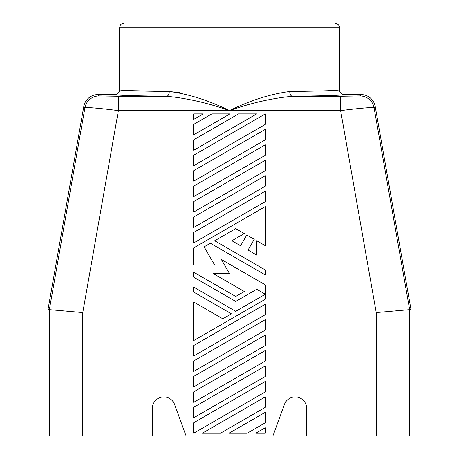 <?xml version="1.0" encoding="UTF-8"?>
<svg xmlns="http://www.w3.org/2000/svg" width="459" height="459" viewBox="0 0 459 459"><rect width="100%" height="100%" fill="white"/><g stroke="black" fill="none" stroke-linecap="round" stroke-linejoin="round"><path stroke-width="0.69" d="M339.356 89.821C338.231 90.526 321.69 91.089 289.738 91.49C270.305 94.049 250.23 100.418 229.5 110.596C207.87 102.965 186.916 98.186 166.64 96.27A4.774 2.616 90.7 0 0 169.262 91.49C137.304 91.083 120.763 90.526 119.644 89.821L119.644 27.724L339.356 27.724L339.356 89.821C339.66 92.701 341.249 94.29 344.13 94.594L361.078 94.594A14.332 14.327 130 0 1 375.192 106.436L411 309.532L411 436.05L306.641 436.05L306.641 408.401A11.464 11.464 0 0 0 284.402 404.482L272.91 436.05L49.343 436.05L49.343 309.647L84.938 107.779A14.327 14.327 -40 0 1 99.046 95.937L118.388 96.27L118.388 110.596C98.478 108.112 87.33 107.171 84.938 107.779L83.808 106.436L48 309.532L82.775 312.573L118.388 110.596L184.725 110.344M306.641 436.05L272.91 436.05M289.738 91.49A4.774 2.616 -90.7 0 0 292.36 96.27C272.084 98.186 251.13 102.965 229.5 110.596C208.77 100.418 188.695 94.049 169.262 91.49L179.349 92.615M376.225 436.05L376.225 312.573L409.657 309.647L374.062 107.779A14.327 14.327 -140 0 0 359.954 95.937L340.612 96.27L340.612 110.596C360.522 108.112 371.67 107.171 374.062 107.779L375.192 106.436M48 309.532L48 436.05L49.343 436.05M411 309.532L409.657 309.647L409.657 436.05M99.046 95.937L97.922 94.594L114.87 94.594C117.751 94.29 119.34 92.701 119.644 89.821M97.922 94.594A14.332 14.327 -130 0 0 83.808 106.436M186.09 436.05L174.598 404.482A11.464 11.464 0 0 0 152.359 408.401L152.359 436.05M289.204 22.95L169.796 22.95M124.119 90.383L126.581 90.521M127.757 90.572L169.262 91.49M304.076 91.289L321.03 90.922M332.419 90.521L333.36 90.469M193.675 277.15L235.708 301.42L256.724 289.285L264.367 293.697L264.367 294.798L235.708 311.345L193.675 287.082L193.675 292.044L231.411 313.83L222.816 318.793L193.675 301.97L193.675 340.578L265.325 299.211L265.325 284.873L221.381 259.501L229.5 273.57L213.263 273.57L244.308 291.494L235.708 296.457L193.675 272.187L193.675 277.15M265.325 433.233L265.325 427.719L255.772 433.233L265.325 433.233M193.675 232.478L193.675 242.954L265.325 201.593L265.325 191.116L193.675 232.478M265.325 170.708L265.325 160.231L193.675 201.593L193.675 212.069L265.325 170.708M193.675 356.018L265.325 314.656L265.325 304.179L193.675 345.541L193.675 356.018M265.325 113.901L193.675 155.262L193.675 165.745L265.325 124.378L265.325 113.901M193.675 371.463L265.325 330.096L265.325 319.619L193.675 360.986L193.675 371.463M265.325 345.541L265.325 335.064L193.675 376.426L193.675 386.903L265.325 345.541M265.325 206.556L193.675 247.923L193.675 264.969L214.611 264.969L204.14 246.844L210.394 243.236L265.325 274.947L265.325 269.984L214.692 240.751L235.708 228.616L244.308 233.579L231.887 240.751L240.585 245.772L246.793 235.019L254.24 239.317L248.032 250.069L256.724 255.089L256.724 240.751L265.325 245.714L265.325 206.556M193.675 113.901L193.675 119.415L203.228 113.901L193.675 113.901M193.675 134.86L229.976 113.901L211.828 113.901L193.675 124.378L193.675 134.86M265.325 175.671L193.675 217.038L193.675 227.515L265.325 186.147L265.325 175.671M193.675 186.147L193.675 196.63L265.325 155.262L265.325 144.786L193.675 186.147M265.325 139.823L265.325 129.34L193.675 170.708L193.675 181.185L265.325 139.823M247.172 433.233L265.325 422.756L265.325 412.274L229.024 433.233L247.172 433.233M193.675 422.756L193.675 433.233L265.325 391.871L265.325 381.389L193.675 422.756M193.675 391.871L193.675 402.348L265.325 360.986L265.325 350.504L193.675 391.871M256.724 113.901L238.577 113.901L193.675 139.823L193.675 150.3L256.724 113.901M202.276 433.233L220.423 433.233L265.325 407.311L265.325 396.834L202.276 433.233M265.325 365.949L193.675 407.311L193.675 417.793L265.325 376.426L265.325 365.949M376.225 312.573L340.612 110.596L185.155 110.596M340.612 96.27L292.36 96.27C325.701 95.862 342.959 95.306 344.13 94.594M118.388 96.27L166.64 96.27C133.294 95.862 116.035 95.306 114.87 94.594M82.775 436.05L82.775 312.573M359.954 95.937L361.078 94.594M119.644 27.724L120.034 25.83C120.086 25.911 120.321 23.644 124.418 22.95M339.356 27.724C339.729 25.532 338.134 23.937 334.582 22.95"/></g></svg>

